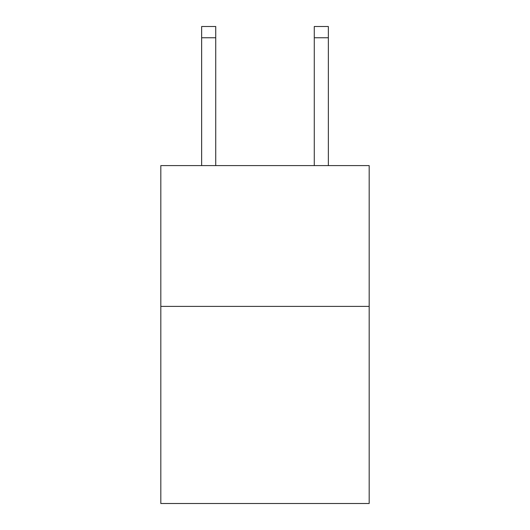 <?xml version="1.0" encoding="UTF-8"?>
<svg xmlns="http://www.w3.org/2000/svg" width="530" height="530" viewBox="0 0 530 530"><rect width="100%" height="100%" fill="white"/><g stroke="black" fill="none" stroke-linecap="round" stroke-linejoin="round"><path stroke-width="0.79" d="M369.185 306.393L369.185 503.5L160.815 503.5L160.815 165.599L369.185 165.599L369.185 306.393L160.815 306.393M215.723 165.599L215.723 37.762L201.645 37.762L201.645 26.5L215.723 26.5L215.723 37.762M201.645 165.599L201.645 37.762M328.355 165.599L328.355 26.5L314.277 26.5L314.277 165.599M314.277 37.762L328.355 37.762"/></g></svg>
